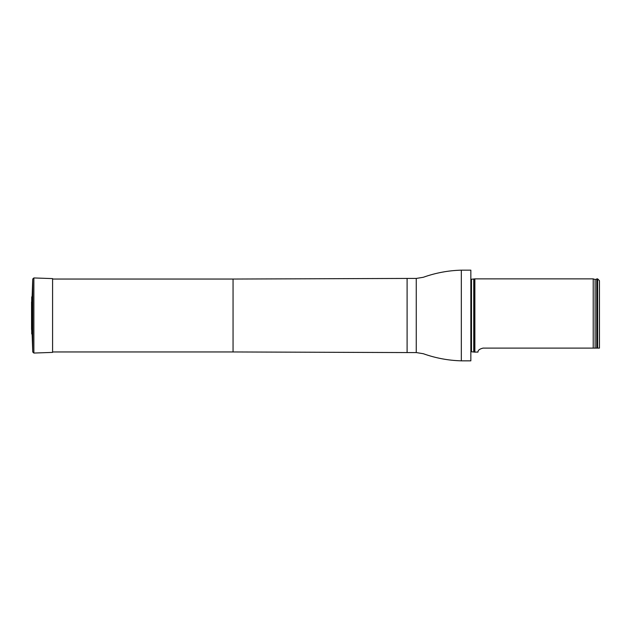 <?xml version="1.0" encoding="UTF-8"?>
<svg xmlns="http://www.w3.org/2000/svg" width="631" height="631" viewBox="0 0 631 631"><rect width="100%" height="100%" fill="white"/><g stroke="black" fill="none" stroke-linecap="round" stroke-linejoin="round"><path stroke-width="0.95" d="M470.844 270.163L470.844 360.837L470.844 270.163L461.324 270.163C448.286 270.51 435.611 272.884 423.291 277.285L416.255 278.437L407.098 278.437L407.098 352.563L233.06 351.956L233.06 279.044L52.586 279.044M471.215 279.265L474.875 278.87L474.875 352.13L471.215 351.735M599.45 348.115L597.62 348.115L599.45 348.115L599.45 280.7L597.62 278.87L596.887 278.87L596.887 348.115L597.62 348.115L597.62 278.87M482.825 348.123L483.125 348.115C476.72 349.535 478.337 352.524 477.833 352.13C478.337 352.516 476.72 349.535 483.125 348.115L596.887 348.115M474.875 352.13L477.841 352.059M595.112 348.115L595.112 279.525L593.219 278.87L593.219 348.115M31.55 329.185L32.142 334.769L32.142 296.231L31.716 297.059L31.574 328.633M32.142 334.769L32.741 351.995L33.877 353.052L52.586 352.398L52.586 278.602L33.877 277.948L32.741 279.005L32.142 296.231M470.844 360.837L461.324 360.837C448.286 360.49 435.611 358.116 423.291 353.715L416.255 352.563L416.255 278.437M461.324 360.837L461.324 270.163M474.062 279.249L474.062 351.751M473.747 279.32L473.747 351.68M471.491 279.32L471.491 351.68M595.112 279.525L596.729 279.06L596.729 348.115M31.716 333.941L31.716 297.059M33.877 353.052L33.877 277.948M32.741 351.995L32.741 279.005M233.06 351.956L52.586 351.956M233.06 279.044L407.098 278.437M416.255 352.563L407.098 352.563M593.219 278.87L474.875 278.87M31.55 301.949L31.55 329.051"/></g></svg>
